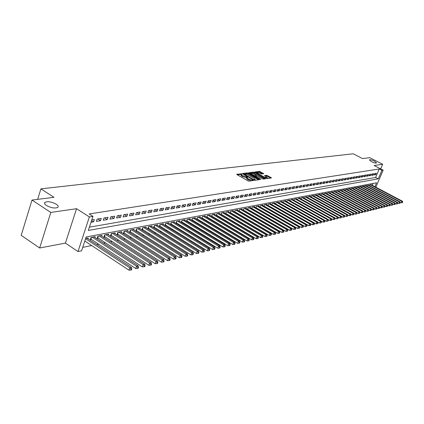 <?xml version="1.0" encoding="UTF-8"?>
<svg xmlns="http://www.w3.org/2000/svg" width="424" height="424" viewBox="0 0 424 424"><rect width="100%" height="100%" fill="white"/><g stroke="black" fill="none" stroke-linecap="round" stroke-linejoin="round"><path stroke-width="0.64" d="M241.871 173.877L236.767 174.227L236.958 174.619L247.998 180.836L249.026 181.127L253.43 180.492L247.754 178.674L246.768 177.534L247.738 177.296L247.521 177.047L242.072 175.483L241.102 174.354L242.083 174.121L241.871 173.877M241.071 174.397L237.339 174.836M246.736 177.571L245.978 177.635L246.249 176.919M371.366 161.608C374.01 162.853 375.754 163.309 376.602 162.975L374.562 161.178C371.933 159.938 370.189 159.488 369.341 159.816L371.366 161.608M46.481 205.518C51.235 208.009 55.025 208.619 57.85 207.347C58.613 206.504 58.077 205.454 56.233 204.198C51.516 201.723 47.742 201.119 44.902 202.381C44.123 203.213 44.647 204.257 46.481 205.518M263.686 173.692L259.499 171.376L254.835 171.985L266.924 178.615L271.424 177.979L271.201 177.598L266.574 175.298L264.555 175.594L267.512 177.879L264.624 177.227L257.516 173.278L256.7 172.361L261.751 173.946L263.686 173.692M89.395 227.153L375.622 177.471L379.252 168.98L381.918 170.353L383.164 170.157L375.85 187.185M31.996 200.064L50.822 212.429L39.649 247.992L21.2 235.357L31.996 200.064L53.98 197.308L40.9 188.86L353.224 153.785L362.504 158.576L369.77 157.664L382.655 164.274L374.164 165.508L383.164 170.157M39.649 247.992L65.418 243.106L76.543 208.698L50.822 212.429M76.543 208.698L89.374 216.95L92.951 216.383L88.309 230.444L378.272 178.854L381.918 170.353M379.252 168.98L89.162 213.956L92.951 216.383M248.294 173.193L247.293 172.907L242.517 173.506L242.714 173.893L253.679 180.046L254.697 180.333L259.403 179.67L248.294 173.193L248.029 173.893L247.028 173.607L245.014 173.861M248.798 172.716L253.467 172.133L254.453 172.414L265.578 178.78L263.521 179.092L262.525 178.806L257.114 176.066L255.693 176.278L256.001 176.633L260.612 179.204L260.829 179.453L260.06 179.278L248.724 172.902M380.683 168.874L382.655 164.274M252.036 208.746L252.322 208.688M247.823 209.551L248.141 209.488M243.54 210.368L243.895 210.304M239.194 211.2L239.587 211.126M234.779 212.048L235.209 211.963M230.296 212.906L230.762 212.816M225.738 213.776L226.246 213.68M221.111 214.661L221.662 214.56M216.41 215.562L216.998 215.45M211.629 216.478L212.26 216.357M206.769 217.406L207.447 217.279M201.829 218.355L202.555 218.212M196.81 219.314L197.584 219.166M191.701 220.289L192.523 220.136M186.507 221.286L187.382 221.116M184.891 220.3L185.113 219.706L181.954 220.3L181.228 222.298L182.156 222.118M179.612 221.307L179.834 220.697L176.623 221.302L175.896 223.316L176.834 223.135M174.238 222.335L174.465 221.71L171.195 222.324L170.469 224.354L171.423 224.174M168.773 223.374L169.001 222.738L165.678 223.363L164.947 225.414L165.917 225.229M163.208 224.434L163.441 223.787L160.06 224.423L159.323 226.49L160.314 226.299M157.548 225.515L157.786 224.853L154.341 225.499L153.605 227.582L154.617 227.391M151.787 226.617L152.031 225.939L148.522 226.596L147.785 228.695L148.813 228.499M145.925 227.736L146.169 227.041L142.602 227.714L141.86 229.829L142.904 229.633M139.952 228.875L140.201 228.165L136.565 228.849L135.823 230.985L136.888 230.783M133.873 230.036L134.122 229.31L130.422 230.009L129.675 232.161L130.762 231.954M127.677 231.218L127.931 230.476L124.163 231.186L123.416 233.359L124.523 233.152M121.37 232.421L121.63 231.663L117.787 232.389L117.04 234.583L118.163 234.366M114.941 233.651L115.206 232.877L111.289 233.613L110.542 235.823L111.687 235.606M108.39 234.901L108.661 234.106L104.67 234.859L103.917 237.096L105.088 236.868M101.712 236.179L101.988 235.368L97.923 236.131L97.165 238.383L98.357 238.156M94.907 237.477L95.183 236.645L91.038 237.429L90.285 239.703L91.499 239.47M91.001 222.287L93.577 221.858L94.345 219.542L91.77 219.966M101.267 218.408L97.128 219.086L96.365 221.392L100.504 220.697L101.267 218.408M108.056 217.295L103.997 217.957L103.233 220.242L107.293 219.563L108.056 217.295M114.713 216.198L110.733 216.855L109.97 219.118L113.95 218.45L114.713 216.198M121.243 215.127L117.342 215.768L116.579 218.01L120.485 217.358L121.243 215.127M127.656 214.078L123.824 214.703L123.066 216.929L126.898 216.288L127.656 214.078M133.942 213.044L130.184 213.664L129.426 215.864L133.189 215.238L133.942 213.044M140.116 212.032L136.427 212.636L135.669 214.82L139.363 214.205L140.116 212.032M146.179 211.041L142.554 211.634L141.802 213.797L145.427 213.193L146.179 211.041M152.126 210.06L148.57 210.643L147.822 212.79L151.379 212.196L152.126 210.06M157.972 209.101L154.479 209.679L153.732 211.804L157.225 211.221L157.972 209.101M163.712 208.163L160.283 208.725L159.535 210.834L162.97 210.262L163.712 208.163M169.351 207.235L165.98 207.792L165.238 209.88L168.609 209.318L169.351 207.235M174.889 206.329L171.577 206.87L170.835 208.942L174.153 208.391L174.889 206.329M180.338 205.433L177.078 205.969L176.342 208.025L179.596 207.479L180.338 205.433M185.686 204.559L182.49 205.084L181.748 207.119L184.949 206.583L185.686 204.559M190.948 203.695L187.8 204.209L187.069 206.234L190.212 205.704L190.948 203.695M196.116 202.847L193.026 203.35L192.295 205.359L195.385 204.84L196.116 202.847M201.199 202.01L198.162 202.508L197.43 204.501L200.472 203.992L201.199 202.01M206.202 201.193L203.213 201.681L202.481 203.653L205.476 203.154L206.202 201.193M211.12 200.382L208.179 200.865L207.453 202.826L210.394 202.333L211.12 200.382M215.954 199.593L213.06 200.064L212.339 202.01L215.233 201.522L215.954 199.593M220.713 198.808L217.867 199.275L217.146 201.204L219.992 200.727L220.713 198.808M225.393 198.04L222.595 198.501L221.879 200.414L224.678 199.943L225.393 198.04M230.004 197.287L227.248 197.738L226.533 199.635L229.289 199.174L230.004 197.287M234.536 196.54L231.827 196.985L231.112 198.867L233.825 198.416L234.536 196.54M238.998 195.809L236.332 196.248L235.622 198.114L238.293 197.669L238.998 195.809M243.392 195.088L240.768 195.522L240.058 197.372L242.687 196.932L243.392 195.088M247.722 194.377L245.13 194.802L244.431 196.646L247.017 196.211L247.722 194.377M251.978 193.683L249.434 194.097L248.729 195.925L251.278 195.501L251.978 193.683M256.175 192.994L253.663 193.402L252.964 195.215L255.476 194.796L256.175 192.994M260.304 192.316L257.834 192.719L257.14 194.521L259.61 194.107L260.304 192.316M264.375 191.648L261.942 192.046L261.248 193.832L263.68 193.423L264.375 191.648M268.387 190.991L265.986 191.383L265.297 193.159L267.692 192.756L268.387 190.991M272.335 190.339L269.971 190.731L269.282 192.491L271.646 192.093L272.335 190.339M276.225 189.703L273.899 190.084L273.21 191.834L275.542 191.441L276.225 189.703M280.063 189.072L277.768 189.448L277.084 191.187L279.379 190.8L280.063 189.072M283.841 188.452L281.578 188.823L280.9 190.546L283.158 190.169L283.841 188.452M287.567 187.843L285.336 188.208L284.658 189.92L286.889 189.549L287.567 187.843M291.24 187.238L289.041 187.599L288.362 189.3L290.562 188.934L291.24 187.238M294.86 186.645L292.692 187L292.019 188.691L294.187 188.325L294.86 186.645M298.427 186.062L296.291 186.412L295.623 188.086L297.759 187.731L298.427 186.062M301.946 185.484L299.842 185.829L299.174 187.493L301.279 187.143L301.946 185.484M305.418 184.912L303.34 185.256L302.678 186.91L304.755 186.56L305.418 184.912M308.842 184.35L306.796 184.689L306.128 186.332L308.179 185.988L308.842 184.35M312.218 183.799L310.198 184.127L309.536 185.76L311.561 185.426L312.218 183.799M315.551 183.253L313.559 183.576L312.896 185.198L314.894 184.864L315.551 183.253M318.837 182.712L316.871 183.036L316.214 184.647L318.18 184.318L318.837 182.712M322.076 182.182L320.136 182.5L319.484 184.101L321.424 183.772L322.076 182.182M325.277 181.657L323.364 181.97L322.712 183.56L324.625 183.237L325.277 181.657M328.43 181.138L326.544 181.446L325.897 183.025L327.784 182.712L328.43 181.138M331.547 180.629L329.681 180.931L329.04 182.5L330.906 182.188L331.547 180.629M334.621 180.121L332.782 180.423L332.14 181.986L333.98 181.673L334.621 180.121M337.658 179.622L335.84 179.924L335.199 181.472L337.016 181.17L337.658 179.622M340.652 179.135L338.861 179.426L338.219 180.969L340.016 180.666L340.652 179.135M343.61 178.647L341.839 178.939L341.203 180.47L342.974 180.173L343.61 178.647M346.53 178.17L344.781 178.456L344.15 179.977L345.899 179.686L346.53 178.17M349.413 177.698L347.685 177.979L347.055 179.49L348.782 179.204L349.413 177.698M352.259 177.227L350.558 177.508L349.927 179.013L351.634 178.727L352.259 177.227M355.068 176.766L353.388 177.047L352.763 178.536L354.443 178.255L355.068 176.766M357.845 176.315L356.186 176.585L355.561 178.069L357.225 177.788L357.845 176.315M360.591 175.865L358.948 176.13L358.328 177.608L359.971 177.333L360.591 175.865M363.299 175.419L361.677 175.684L361.057 177.153L362.679 176.877L363.299 175.419M365.976 174.98L364.37 175.244L363.755 176.697L365.356 176.432L365.976 174.98M368.615 174.545L367.036 174.805L366.421 176.252L368.006 175.992L368.615 174.545M371.228 174.116L369.664 174.375L369.055 175.812L370.618 175.552L371.228 174.116M373.809 173.692L372.261 173.946L371.652 175.377L373.2 175.123L373.809 173.692M374.222 174.948L375.754 174.693L376.358 173.278L374.832 173.527L374.222 174.948M82.728 247.356L91.695 245.56M96.709 244.558L98.654 244.171M103.615 243.175L105.475 242.804M110.388 241.823L112.164 241.468M117.035 240.493L118.725 240.154M123.548 239.189L125.165 238.866M129.94 237.912L131.488 237.604M136.215 236.656L137.689 236.364M142.374 235.426L143.778 235.145M148.421 234.212L149.757 233.947M154.357 233.025L155.629 232.776M160.187 231.859L161.396 231.621M165.917 230.714L167.061 230.486M171.54 229.591L172.626 229.373M177.068 228.488L178.096 228.282M182.495 227.402L183.47 227.206M187.832 226.331L188.754 226.146M193.079 225.282L193.948 225.107M198.236 224.254L199.052 224.089M203.308 223.236L204.077 223.082M208.295 222.24L209.016 222.097M213.198 221.259L213.876 221.121M218.026 220.294L218.657 220.167M222.77 219.346L223.358 219.229M227.439 218.408L227.985 218.302M232.034 217.491L232.538 217.39M236.56 216.584L237.021 216.494M241.007 215.694L241.436 215.609M245.39 214.82L245.782 214.74M249.704 213.956L250.059 213.887M253.955 213.108L254.273 213.044M258.137 212.27L258.423 212.212M372.272 185.299L373.056 183.459M87.969 238.807L88.25 237.954L85.669 238.442M186.481 221.27L187.196 219.309L190.302 218.726L190.084 219.314M191.648 220.257L192.353 218.339L195.406 217.766L195.194 218.339M196.725 219.266L197.42 217.385L200.425 216.818L200.213 217.385M201.723 218.291L202.407 216.447L205.359 215.89L205.152 216.441M206.636 217.332L207.309 215.519L210.214 214.973L210.013 215.514M211.475 216.388L212.138 214.613L214.994 214.072L214.793 214.608M216.229 215.456L216.887 213.717L219.696 213.187L219.5 213.707M220.915 214.544L221.556 212.837L224.323 212.318L224.132 212.827M225.52 213.648L226.156 211.968L228.881 211.459L228.69 211.958M230.057 212.763L230.683 211.12L233.359 210.611L233.174 211.104M234.52 211.894L235.135 210.278L237.774 209.779L237.588 210.267M238.913 211.041L239.523 209.451L242.12 208.963L241.94 209.44M243.244 210.198L243.842 208.64L246.402 208.157L246.222 208.624M247.505 209.366L248.093 207.839L250.616 207.363L250.441 207.824M251.702 208.55L252.285 207.05L254.766 206.578L254.591 207.029M255.836 207.749L256.409 206.271L258.857 205.81L258.688 206.255M259.912 206.954L260.479 205.502L262.885 205.052L262.716 205.486M263.924 206.175L264.481 204.75L266.855 204.304L266.691 204.728M267.878 205.407L268.429 204.008L270.766 203.562L270.602 203.986M271.773 204.654L272.319 203.271L274.625 202.836L274.461 203.255M275.616 203.907L276.151 202.55L278.425 202.121L278.261 202.529M279.4 203.176L279.93 201.84L282.172 201.416L282.013 201.819M283.131 202.449L283.656 201.135L285.861 200.722L285.707 201.114M286.81 201.734L287.324 200.446L289.502 200.033L289.348 200.425M290.435 201.034L290.944 199.762L293.095 199.359L292.942 199.741M294.012 200.34L294.516 199.089L296.636 198.692L296.482 199.068M297.542 199.656L298.035 198.427L300.123 198.035L299.975 198.406M301.019 198.983L301.506 197.775L303.568 197.388L303.42 197.748M304.448 198.321L304.93 197.128L306.965 196.747L306.817 197.102M307.835 197.663L308.312 196.492L310.315 196.116L310.172 196.466M311.174 197.017L311.64 195.862L313.622 195.491L313.479 195.84M314.465 196.381L314.931 195.247L316.882 194.876L316.744 195.22M317.714 195.756L318.175 194.632L320.099 194.272L319.961 194.605M320.92 195.135L321.376 194.028L323.279 193.673L323.141 194.001M324.09 194.521L324.535 193.434L326.411 193.079L326.279 193.408M327.211 193.916L327.657 192.846L329.506 192.496L329.374 192.819M330.296 193.323L330.731 192.268L332.559 191.924L332.427 192.242M333.338 192.734L333.773 191.696L335.575 191.357L335.442 191.669M336.343 192.157L336.767 191.129L338.553 190.795L338.421 191.102M339.311 191.584L339.73 190.572L341.49 190.238L341.362 190.546M342.237 191.017L342.656 190.021L344.394 189.692L344.267 189.994M345.131 190.461L345.544 189.475L347.256 189.152L347.134 189.448M347.987 189.91L348.396 188.94L350.086 188.622L349.964 188.913M350.807 189.364L351.21 188.41L352.885 188.092L352.763 188.383M353.595 188.828L353.992 187.885L355.646 187.572L355.524 187.858M356.346 188.298L356.738 187.366L358.37 187.058L358.254 187.339M359.064 187.774L359.451 186.857L361.068 186.555L360.951 186.83M361.752 187.254L362.133 186.353L363.728 186.051L363.612 186.322M364.407 186.746L364.783 185.85L366.357 185.553L366.246 185.823M367.025 186.237L367.401 185.357L368.843 185.33M369.617 185.739L369.988 184.869L371.413 184.843M40.9 188.86L37.667 199.354M374.906 186.687L376.576 182.802L86.157 236.958L81.588 250.807L78 251.538L89.374 216.95M65.418 243.106L78 251.538M375.622 177.471L378.272 178.854M93.577 221.858L91.568 220.559M100.504 220.697L97.812 218.975M107.293 219.563L104.611 217.857M113.95 218.45L111.289 216.759M120.485 217.358L117.835 215.689M126.898 216.288L124.258 214.634M133.189 215.238L130.566 213.601M139.363 214.205L136.756 212.583M145.427 213.193L142.835 211.587M151.379 212.196L148.803 210.606M157.225 211.221L154.659 209.647M162.97 210.262L160.415 208.703M168.609 209.318L166.07 207.776M174.153 208.391L171.63 206.864M179.596 207.479L177.089 205.969M184.949 206.583L182.479 205.099M190.212 205.704L187.784 204.257M195.385 204.84L193 203.419M200.472 203.992L198.13 202.598M205.476 203.154L203.17 201.792M210.394 202.333L208.126 200.997M215.233 201.522L213.007 200.218M219.992 200.727L217.804 199.45M224.678 199.943L222.526 198.692M229.289 199.174L227.169 197.944M233.825 198.416L231.743 197.208M238.293 197.669L236.242 196.487M242.687 196.932L240.668 195.777M247.017 196.211L245.03 195.072M251.278 195.501L249.323 194.383M255.476 194.796L253.552 193.699M259.61 194.107L257.713 193.031M263.68 193.423L261.815 192.369M267.692 192.756L265.853 191.717M271.646 192.093L269.834 191.076M275.542 191.441L273.756 190.445M279.379 190.8L277.619 189.82M283.158 190.169L281.43 189.205M286.889 189.549L285.182 188.601M290.562 188.934L288.882 188.002M294.187 188.325L292.528 187.413M297.759 187.731L296.127 186.83M301.279 187.143L299.673 186.258M304.755 186.56L303.165 185.691M308.179 185.988L306.616 185.134M311.561 185.426L310.018 184.583M314.894 184.864L313.368 184.037M318.18 184.318L316.68 183.502M321.424 183.772L319.945 182.972M324.625 183.237L323.168 182.447M327.784 182.712L326.342 181.933M330.906 182.188L329.48 181.424M333.98 181.673L332.575 180.921M337.016 181.17L335.633 180.428M340.016 180.666L338.649 179.935M342.974 180.173L341.627 179.453M345.899 179.686L344.564 178.976M348.782 179.204L347.468 178.504M351.634 178.727L350.335 178.038M354.443 178.255L353.166 177.577M357.225 177.788L355.959 177.121M359.971 177.333L358.72 176.676M362.679 176.877L361.444 176.23M365.356 176.432L364.137 175.79M368.006 175.992L366.797 175.361M370.618 175.552L369.426 174.932M373.2 175.123L372.023 174.508M375.754 174.693L374.593 174.089M241.039 174.513L240.832 175.064L241.802 176.193L242.072 175.483M245.978 177.635L241.802 176.193M246.704 177.693L246.498 178.244L247.478 179.389L247.754 178.674M251.151 180.831L247.478 179.389M258.571 179.787L248.029 173.893M243.71 174.026L243.095 174.105M243.816 173.919L253.573 179.591L255.184 179.58L254.193 178.435L247.632 174.768L243.816 173.919M249.37 173.31L250.616 173.156L251.432 174.078L254.946 175.769L256.372 175.557L256.064 175.207L253.552 173.808L250.616 173.156M251.368 173.061L253.197 172.828L253.467 172.133M264.65 178.933L253.197 172.828M250.351 173.856L250.568 173.278M255.518 176.744L255.677 176.326L254.962 176.432M256.372 175.557L256.07 176.114M267.512 177.879L267.29 178.456M270.591 178.096L267.284 176.262L265.212 176.135M262.848 173.803L259.234 172.065L257.511 172.282M256.679 172.388L255.508 172.536M84.816 241.018L129.013 270.215L129.829 267.883L131.53 267.464L87.021 238.182M85.574 238.723L129.829 267.883L131.117 269.129L130.788 270.062L131.467 269.892L131.795 268.959L131.117 269.129M131.53 267.464L131.795 268.959M130.788 270.062L129.013 270.215M90.55 238.898L135.76 268.54L136.576 266.23L138.24 265.827L93.98 236.873M92.252 237.196L136.576 266.23L137.842 267.47L137.519 268.392L138.182 268.228L138.51 267.306L137.842 267.47M138.24 265.827L138.51 267.306M137.519 268.392L135.76 268.54M97.944 236.126L97.451 237.604L142.374 266.908L143.185 264.618L144.817 264.216L100.806 235.585M99.11 235.908L143.185 264.618L144.441 265.837L144.112 266.754L144.764 266.595L145.093 265.678L144.441 265.837M144.817 264.216L145.093 265.678M144.112 266.754L142.374 266.908M104.675 234.859L104.182 236.322L148.856 265.302L149.667 263.034L151.262 262.642L107.5 234.329M105.836 234.642L149.667 263.034L150.907 264.242L150.578 265.154L151.22 264.995L151.543 264.088L150.907 264.242M151.262 262.642L151.543 264.088M150.578 265.154L148.856 265.302M110.797 235.071L155.211 263.728L156.016 261.481L157.59 261.094L114.067 233.089M112.44 233.396L156.016 261.481L157.246 262.679L156.922 263.58L157.548 263.421L157.871 262.525L157.246 262.679M157.59 261.094L157.871 262.525M156.922 263.58L155.211 263.728M117.294 233.841L161.443 262.18L162.249 259.954L163.791 259.578L120.511 231.875M118.911 232.177L162.249 259.954L163.463 261.147L163.139 262.037L163.754 261.884L164.077 260.993L163.463 261.147M163.791 259.578L164.077 260.993M163.139 262.037L161.443 262.18M123.665 232.633L167.559 260.67L168.365 258.46L169.876 258.089L126.84 230.683M125.266 230.979L168.365 258.46L169.563 259.642L169.24 260.522L169.844 260.373L170.167 259.488L169.563 259.642M169.876 258.089L170.167 259.488M169.24 260.522L167.559 260.67M129.924 231.451L173.559 259.181L174.359 256.992L175.843 256.631L133.046 229.511M131.504 229.803L174.359 256.992L175.547 258.163L175.223 259.038L175.817 258.889L176.135 258.015L175.547 258.163M175.843 256.631L176.135 258.015M175.223 259.038L173.559 259.181M136.067 230.29L179.447 257.723L180.248 255.555L181.7 255.2L139.146 228.366M137.63 228.647L180.248 255.555L181.419 256.711L181.096 257.58L181.679 257.437L181.997 256.568L181.419 256.711M181.7 255.2L181.997 256.568M181.096 257.58L179.447 257.723M142.098 229.146L185.23 256.292L186.019 254.14L187.45 253.796L145.13 227.238M143.646 227.518L186.019 254.14L187.18 255.29L186.862 256.149L187.434 256.011L187.752 255.153L187.18 255.29M187.45 253.796L187.752 255.153M186.862 256.149L185.23 256.292M148.024 228.027L190.901 254.888L191.69 252.757L193.095 252.413L151.013 226.13M149.55 226.405L191.69 252.757L192.835 253.897L192.523 254.744L193.079 254.607L193.397 253.759L192.835 253.897M193.095 252.413L193.397 253.759M192.523 254.744L190.901 254.888M153.838 226.925L196.471 253.51L197.261 251.395L198.633 251.061L156.785 225.038M155.354 225.308L197.261 251.395L198.39 252.524L198.077 253.367L198.628 253.234L198.941 252.386L198.39 252.524M198.633 251.061L198.941 252.386M198.077 253.367L196.471 253.51M159.557 225.844L201.941 252.153L202.725 250.059L204.077 249.731L162.461 223.973M161.051 224.238L202.725 250.059L203.849 251.178L203.531 252.015L204.071 251.883L204.384 251.045L203.849 251.178M204.077 249.731L204.384 251.045M203.531 252.015L201.941 252.153M165.169 224.778L207.309 250.823L208.094 248.745L209.419 248.422L168.037 222.923M166.648 223.183L208.094 248.745L209.202 249.858L208.889 250.685L209.419 250.552L209.732 249.725L209.202 249.858M209.419 248.422L209.732 249.725M208.889 250.685L207.309 250.823M170.692 223.734L212.588 249.519L213.367 247.457L214.671 247.139L173.517 221.89M172.155 222.144L213.367 247.457L214.464 248.559L214.152 249.381L214.671 249.248L214.984 248.427L214.464 248.559M214.671 247.139L214.984 248.427M214.152 249.381L212.588 249.519M176.114 222.706L217.772 248.231L218.546 246.19L219.828 245.878L178.902 220.872M177.561 221.127L218.546 246.19L219.632 247.282L219.325 248.098L219.833 247.971L220.146 247.155L219.632 247.282M219.828 245.878L220.146 247.155M219.325 248.098L217.772 248.231M181.446 221.699L222.865 246.969L223.639 244.945L224.895 244.637L184.196 219.876M182.877 220.125L223.639 244.945L224.715 246.026L224.402 246.837L224.906 246.715L225.218 245.904L224.715 246.026M224.895 244.637L225.218 245.904M224.402 246.837L222.865 246.969M186.687 220.708L227.868 245.729L228.642 243.721L229.877 243.418L189.401 218.895M188.108 219.139L228.642 243.721L229.707 244.796L229.395 245.597L229.893 245.475L230.2 244.674L229.707 244.796M229.877 243.418L230.2 244.674M229.395 245.597L227.868 245.729M191.844 219.727L232.792 244.516L233.555 242.523L234.774 242.226L194.515 217.931M193.243 218.169L233.555 242.523L234.61 243.583L234.302 244.383L234.79 244.261L235.097 243.466L234.61 243.583M234.774 242.226L235.097 243.466M234.302 244.383L232.792 244.516M196.911 218.768L237.626 243.318L238.389 241.341L239.587 241.049L199.55 216.982M198.299 217.221L238.389 241.341L239.433 242.396L239.125 243.185L239.608 243.063L239.91 242.274L239.433 242.396M239.587 241.049L239.91 242.274M239.125 243.185L237.626 243.318M201.898 217.825L242.38 242.136L243.143 240.175L244.319 239.889L204.501 216.049M203.271 216.282L243.143 240.175L244.176 241.224L243.869 242.009L244.341 241.892L244.648 241.108L244.176 241.224M244.319 239.889L244.648 241.108M243.869 242.009L242.38 242.136M206.801 216.897L247.06 240.98L247.817 239.035L248.973 238.754L209.371 215.132M208.163 215.36L247.817 239.035L248.84 240.074L248.533 240.853L248.999 240.737L249.301 239.958L248.84 240.074M248.973 238.754L249.301 239.958M248.533 240.853L247.06 240.98M211.624 215.98L251.655 239.841L252.413 237.912L253.547 237.631L214.162 214.231M212.975 214.454L252.413 237.912L253.425 238.94L253.123 239.714L253.579 239.602L253.881 238.829L253.425 238.94M253.547 237.631L253.881 238.829M253.123 239.714L251.655 239.841M216.373 215.079L256.181 238.723L256.933 236.804L258.052 236.534L218.879 213.341M217.708 213.564L256.933 236.804L257.935 237.827L257.633 238.595L258.078 238.484L258.38 237.716L257.935 237.827M258.052 236.534L258.38 237.716M257.633 238.595L256.181 238.723M221.042 214.194L260.627 237.62L261.38 235.718L262.477 235.453L223.517 212.466M222.367 212.684L261.38 235.718L262.371 236.735L262.069 237.493L262.509 237.382L262.811 236.624L262.371 236.735M262.477 235.453L262.811 236.624M262.069 237.493L260.627 237.62M225.642 213.325L265.005 236.534L265.753 234.647L266.834 234.387L228.086 211.608M226.951 211.82L265.753 234.647L266.738 235.654L266.436 236.412L266.871 236.301L267.168 235.548L266.738 235.654M266.834 234.387L267.168 235.548M266.436 236.412L265.005 236.534M230.168 212.466L269.314 235.468L270.056 233.598L271.122 233.338L232.58 210.76M231.467 210.972L270.056 233.598L271.031 234.594L270.735 235.341L271.461 234.488L271.031 234.594M271.122 233.338L271.461 234.488M270.735 235.341L269.314 235.468M234.62 211.624L273.554 234.419L274.296 232.559L275.34 232.304L237.011 209.928M235.908 210.134L274.296 232.559L275.261 233.55L274.964 234.292L275.383 234.191L275.68 233.449L275.261 233.55M275.34 232.304L275.68 233.449M274.964 234.292L273.554 234.419M239.009 210.792L277.725 233.386L278.462 231.541L279.496 231.292L241.367 209.106M240.281 209.308L278.462 231.541L279.421 232.527L279.125 233.264L279.538 233.158L279.835 232.421L279.421 232.527M279.496 231.292L279.835 232.421M279.125 233.264L277.725 233.386M243.328 209.97L281.833 232.368L282.57 230.539L283.582 230.29L245.655 208.295M244.59 208.497L282.57 230.539L283.518 231.515L283.221 232.246L283.63 232.145L283.921 231.414L283.518 231.515M283.582 230.29L283.921 231.414M283.221 232.246L281.833 232.368M247.584 209.165L285.877 231.366L286.608 229.548L287.61 229.304L249.884 207.5M248.835 207.696L286.608 229.548L287.546 230.518L287.255 231.244L287.949 230.423L287.546 230.518M287.61 229.304L287.949 230.423M287.255 231.244L285.877 231.366M251.771 208.369L289.857 230.38L290.588 228.578L291.574 228.335L254.045 206.716M253.011 206.912L290.588 228.578L291.516 229.538L291.224 230.258L291.913 229.442L291.516 229.538M291.574 228.335L291.913 229.442M291.224 230.258L289.857 230.38M255.9 207.59L293.779 229.411L294.505 227.619L295.475 227.381L258.147 205.942M257.13 206.133L294.505 227.619L295.427 228.573L295.136 229.289L295.523 229.193L295.814 228.478L295.427 228.573M295.475 227.381L295.814 228.478M295.136 229.289L293.779 229.411M259.965 206.817L297.637 228.451L298.364 226.676L299.317 226.443L262.186 205.184M261.184 205.37L298.364 226.676L299.275 227.624L298.989 228.335L299.371 228.239L299.657 227.529L299.275 227.624M299.317 226.443L299.657 227.529M298.989 228.335L297.637 228.451M263.972 206.059L301.443 227.513L302.164 225.748L303.102 225.515L266.166 204.432M265.175 204.617L302.164 225.748L303.07 226.686L302.784 227.391L303.446 226.596L303.07 226.686M303.102 225.515L303.446 226.596M302.784 227.391L301.443 227.513M267.915 205.311L305.19 226.586L305.905 224.831L306.833 224.603L270.088 203.695M269.113 203.875L305.905 224.831L306.806 225.764L306.52 226.464L307.177 225.674L306.806 225.764M306.833 224.603L307.177 225.674M306.52 226.464L305.19 226.586M271.805 204.569L308.879 225.669L309.594 223.93L310.506 223.708L273.952 202.964M272.992 203.144L309.594 223.93L310.485 224.858L310.198 225.552L310.564 225.462L310.85 224.768L310.485 224.858M310.506 223.708L310.85 224.768M310.198 225.552L308.879 225.669M275.637 203.843L312.514 224.768L313.225 223.045L314.126 222.823L277.762 202.248M276.814 202.428L313.225 223.045L314.11 223.962L313.824 224.651L314.184 224.566L314.47 223.872L314.11 223.962M314.126 222.823L314.47 223.872M313.824 224.651L312.514 224.768M279.941 201.835L279.427 203.133L316.097 223.883L316.808 222.165L317.693 221.948L281.52 201.538M280.587 201.718L316.808 222.165L317.682 223.082L317.401 223.766L317.756 223.681L318.037 222.992L317.682 223.082M317.693 221.948L318.037 222.992M317.401 223.766L316.097 223.883M283.661 201.135L283.147 202.423L319.632 223.008L320.337 221.307L321.212 221.089L285.219 200.844M284.297 201.013L320.337 221.307L321.207 222.213L320.92 222.892L321.556 222.128L321.207 222.213M321.212 221.089L321.556 222.128M320.92 222.892L319.632 223.008M287.324 200.446L286.815 201.723L323.109 222.144L323.814 220.453L324.673 220.242L288.871 200.154M287.965 200.324L323.814 220.453L324.673 221.355L324.392 222.033L324.736 221.948L325.017 221.27L324.673 221.355M327.816 221.185L328.436 220.427L327.816 221.185L326.538 221.296L324.678 220.247L325.017 221.27M324.392 222.033L323.109 222.144M291.574 199.646L327.243 219.616L328.091 219.409L292.47 199.476M326.538 221.296L327.243 219.616L328.096 220.512M328.091 219.409L328.436 220.427M328.102 219.436L329.925 220.459L330.619 218.789L331.457 218.588L296.016 198.808M295.136 198.973L330.619 218.789L331.467 219.68L331.186 220.348L331.526 220.263L331.801 219.595L331.467 219.68M331.457 218.588L331.801 219.595M331.186 220.348L329.925 220.459M331.473 218.636L333.259 219.632L333.953 217.973L334.774 217.772L299.519 198.151M298.644 198.31L333.953 217.973L334.79 218.858L334.515 219.521L335.124 218.779L334.79 218.858M334.774 217.772L335.124 218.779M334.515 219.521L333.259 219.632M334.801 217.846L336.545 218.816L337.234 217.173L338.05 216.971L302.969 197.499M302.111 197.658L337.234 217.173L338.071 218.047L337.796 218.71L338.394 217.968L338.071 218.047M338.05 216.971L338.394 217.968M337.796 218.71L336.545 218.816M338.082 217.067L339.788 218.016L340.477 216.383L341.278 216.182L306.372 196.858M305.524 197.017L340.477 216.383L341.304 217.252L341.029 217.904L341.304 217.252M341.278 216.182L341.622 217.173M341.029 217.904L339.788 218.016M341.32 216.298L342.984 217.226L343.668 215.599L344.463 215.408L309.732 196.222M308.895 196.381L343.668 215.599L344.489 216.463L344.219 217.114L344.807 216.388L344.489 216.463M344.463 215.408L344.807 216.388M344.219 217.114L342.984 217.226M344.511 215.54L346.138 216.441L346.821 214.83L347.601 214.639L313.045 195.602M312.223 195.756L346.821 214.83L347.638 215.689L347.362 216.335L347.638 215.689M347.601 214.639L347.945 215.609M347.362 216.335L346.138 216.441M347.659 214.793L349.249 215.673L349.927 214.067L350.701 213.882L316.315 194.982M315.504 195.135L349.927 214.067L350.738 214.926L350.463 215.562L350.738 214.926M350.701 213.882L351.046 214.846M350.463 215.562L349.249 215.673M350.759 214.056L352.317 214.91L352.996 213.32L353.754 213.134L319.542 194.377M318.737 194.526L352.996 213.32L353.796 214.168L353.526 214.804L353.796 214.168M353.754 213.134L354.098 214.094M353.526 214.804L352.317 214.91M353.823 213.33L355.344 214.162L356.017 212.583L356.769 212.398L322.722 193.779M321.933 193.927L356.017 212.583L356.812 213.426L356.547 214.056L356.812 213.426M356.769 212.398L357.114 213.352M356.547 214.056L355.344 214.162M356.844 212.609L358.333 213.42L359.001 211.852L359.743 211.671L325.865 193.185M325.086 193.333L359.001 211.852L359.791 212.689L359.526 213.314L359.791 212.689M359.743 211.671L360.087 212.615M359.526 213.314L358.333 213.42M359.828 211.899L361.28 212.694L361.948 211.131L362.679 210.951L328.966 192.602M328.197 192.745L361.948 211.131L362.732 211.963L362.462 212.588L362.732 211.963M362.679 210.951L363.024 211.889M362.462 212.588L361.28 212.694M362.769 211.2L364.19 211.974L364.852 210.421L365.573 210.246L332.029 192.024M331.266 192.167L364.852 210.421L365.631 211.247L365.366 211.868L365.631 211.247M365.573 210.246L365.917 211.179M365.366 211.868L364.19 211.974M365.674 210.511L367.057 211.263L367.719 209.721L368.43 209.546L335.05 191.452M334.298 191.595L367.719 209.721L368.493 210.543L368.228 211.157L368.493 210.543M368.43 209.546L368.779 210.468M368.228 211.157L367.057 211.263M368.536 209.827L369.892 210.558L370.55 209.027L371.254 208.857L338.034 190.89M337.292 191.033L370.55 209.027L371.318 209.843L371.053 210.458L371.318 209.843M371.254 208.857L371.599 209.774M371.053 210.458L369.892 210.558M371.366 209.154L372.685 209.869L373.343 208.343L374.037 208.173L340.981 190.339M340.244 190.477L373.343 208.343L374.106 209.154L373.841 209.763L374.106 209.154M374.037 208.173L374.381 209.085M373.841 209.763L372.685 209.869M374.154 208.486L375.447 209.186L376.104 207.67L376.788 207.5L343.885 189.788M343.164 189.926L376.104 207.67L376.856 208.476L376.597 209.08L376.856 208.476M376.788 207.5L377.132 208.407M376.597 209.08L375.447 209.186M376.909 207.829L378.176 208.507L378.828 207.002L379.501 206.838L346.758 189.247M346.042 189.385L378.828 207.002L379.575 207.808L379.316 208.407L379.575 207.808M379.501 206.838L379.846 207.739M379.316 208.407L378.176 208.507M379.634 207.177L380.863 207.839L381.515 206.345L382.183 206.186L349.593 188.712M348.888 188.844L381.515 206.345L382.257 207.145L381.998 207.739L382.257 207.145M382.183 206.186L382.528 207.076M381.998 207.739L380.863 207.839M382.316 206.536L383.524 207.182L384.171 205.698L384.828 205.539L352.397 188.187M351.697 188.314L384.171 205.698L384.907 206.488L384.648 207.082L384.907 206.488M384.828 205.539L385.172 206.424M384.648 207.082L383.524 207.182M384.971 205.905L386.147 206.536L386.789 205.057L387.441 204.898L355.164 187.662M354.475 187.795L386.789 205.057L387.525 205.841L387.266 206.435L387.525 205.841M387.441 204.898L387.785 205.778M387.266 206.435L386.147 206.536M387.589 205.28L388.739 205.894L389.38 204.426L390.022 204.267L357.898 187.148M357.215 187.276L389.38 204.426L390.106 205.205L389.852 205.794L390.106 205.205M390.022 204.267L390.366 205.142M389.852 205.794L388.739 205.894M390.175 204.66L391.299 205.258L391.935 203.801L392.571 203.642L360.596 186.639M359.923 186.767L391.935 203.801L392.661 204.575L392.401 205.158L392.661 204.575M392.571 203.642L392.916 204.511M392.401 205.158L391.299 205.258M392.73 204.05L393.827 204.633L394.463 203.181L395.089 203.027L363.262 186.136M362.6 186.263L394.463 203.181L395.179 203.955L394.924 204.532L395.179 203.955M395.089 203.027L395.428 203.891M394.924 204.532L393.827 204.633M395.253 203.446L396.323 204.013L396.954 202.571L397.574 202.423L365.901 185.643M365.244 185.765L396.954 202.571L397.67 203.34L397.415 203.918L397.67 203.34M397.574 202.423L397.919 203.276M397.415 203.918L396.323 204.013M397.744 202.852L398.788 203.403L399.419 201.967L400.033 201.819L368.504 185.15M367.857 185.272L399.419 201.967L400.129 202.73L399.874 203.308L400.129 202.73M400.033 201.819L400.373 202.672M399.874 203.308L398.788 203.403M400.208 202.264L401.226 202.799L401.857 201.374L402.461 201.225L371.079 184.668M370.438 184.785L401.857 201.374L402.556 202.131L402.307 202.704L402.556 202.131M402.461 201.225L402.8 202.073M402.307 202.704L401.226 202.799M240.89 174.386L241.161 173.676M252.254 180.677L252.497 180.036M246.54 177.555L246.81 176.845M242.714 176.707L242.984 175.997M248.4 179.909L248.676 179.193M251.697 180.751L251.941 180.115M259.016 179.723L259.186 179.273M247.028 173.607L247.293 172.907M243.63 174.407L243.763 174.057M243.832 174.518L243.954 174.195M253.446 179.914L253.573 179.591M254.109 180.232L254.283 179.787M254.623 180.338L254.861 179.707M254.188 173.109L254.453 172.414M265.09 178.87L265.26 178.424M255.879 176.946L256.001 176.633M251.315 174.397L251.432 174.078M253.828 175.801L253.95 175.483M254.739 176.31L254.946 175.769M256.032 176.209L256.271 175.594M257.4 173.586L257.516 173.278M264.502 177.534L264.624 177.227M266.309 175.987L266.574 175.298M267.284 176.262L267.555 175.573M271.031 178.038L271.201 177.598M259.234 172.065L259.499 171.376M260.214 172.345L260.479 171.656M263.304 173.745L263.474 173.315M90.582 238.913L91.081 237.419M90.911 239.083L91.489 237.345M97.774 237.774L98.347 236.051M104.505 236.491L105.078 234.785M111.109 235.23L111.682 233.539M117.586 233.995L118.158 232.32M123.946 232.781L124.518 231.122M130.189 231.594L130.762 229.946M136.321 230.423L136.888 228.79M142.337 229.278L142.904 227.656M148.252 228.149L148.813 226.543M154.055 227.041L154.622 225.446M159.758 225.955L160.325 224.376M165.365 224.884L165.927 223.321M170.872 223.835L171.434 222.282M176.289 222.801L176.845 221.259M181.61 221.789L182.166 220.257M186.841 220.787L187.397 219.272M191.987 219.807L192.538 218.302M197.043 218.842L197.595 217.353M202.02 217.894L202.571 216.415M206.917 216.961L207.463 215.493M211.735 216.044L212.281 214.586M216.473 215.138L217.019 213.691M221.137 214.247L221.678 212.816M225.727 213.373L226.268 211.947M230.248 212.514L230.783 211.099M234.695 211.666L235.23 210.262M239.078 210.829L239.608 209.435M243.387 210.007L243.922 208.624M247.637 209.196L248.167 207.824M251.819 208.396L252.349 207.034M255.942 207.612L256.467 206.26M260.002 206.838L260.522 205.497M263.998 206.075L264.523 204.744M267.942 205.322L268.461 204.002M271.826 204.585L272.346 203.266M275.653 203.854L276.172 202.545M44.573 203.435L44.902 202.381M243.577 174.381L243.726 173.983M254.914 180.29L255.184 179.58M256.435 173.05L256.653 172.483"/></g></svg>
